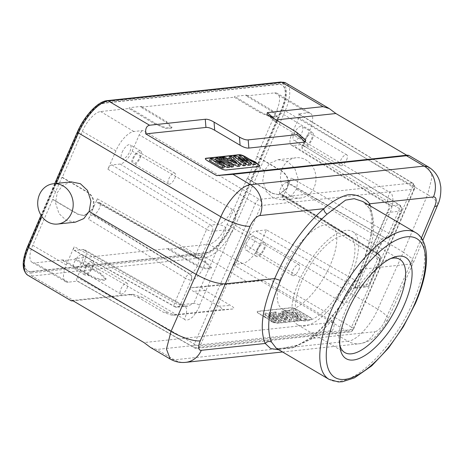 <?xml version="1.0" encoding="UTF-8"?>
<svg xmlns="http://www.w3.org/2000/svg" width="464" height="464" viewBox="0 0 464 464"><rect width="100%" height="100%" fill="white"/><g stroke="black" fill="none" stroke-linecap="round" stroke-linejoin="round"><path stroke-width="0.35" stroke-dasharray="2.32 1.74" d="M264.863 315.021L265.71 312.945L263.691 313.159L262.897 315.23L273.279 322.857L275.106 322.666L267.641 317.283L278.243 322.329L280.407 322.097L273.018 316.599L283.498 321.767L285.296 321.569L270.512 314.412L268.592 314.621L276.358 320.491L264.863 315.021L262.897 315.23M271.956 321.105A4.605 1.212 23.5 0 0 277.803 323.002L311.06 319.435A4.605 1.212 23.5 0 0 311.657 319.139A4.605 1.212 23.5 0 0 309.65 317.063L296.96 309.592A4.605 1.212 23.5 0 0 291.119 307.696L257.856 311.263A4.605 1.212 23.5 0 0 257.265 311.559A4.605 1.212 23.5 0 0 259.266 313.635L271.869 321.308A4.605 1.212 -156.5 0 0 277.716 323.205L310.973 319.638A4.605 1.212 -156.5 0 0 311.57 319.342A4.605 1.212 -156.5 0 0 309.563 317.266L296.873 309.795A4.605 1.212 -156.5 0 0 291.032 307.899L257.769 311.466A4.605 1.212 -156.5 0 0 257.172 311.762A4.605 1.212 -156.5 0 0 259.179 313.838L271.869 321.308M265.71 312.945L277.031 318.333L269.387 312.55L271.365 312.336L286.294 319.568L284.42 319.766L274.137 314.702L281.381 320.096L279.166 320.334L268.76 315.381L276.086 320.659L274.178 320.868L263.691 313.159M282.883 311.1L291.879 318.971L289.907 319.18L273.615 312.098L275.599 311.883L279.241 313.496L282.93 313.101L280.853 311.321L282.883 311.1L282.002 313.183L280.059 313.391L280.853 311.321M285.679 310.805L283.817 311.002L296.508 318.472L298.375 318.275L285.679 310.805L284.821 312.881L283.034 313.072L283.817 311.002M289.211 310.422L287.477 310.607L300.167 318.084L301.983 317.886L297.285 312.492L305.764 317.48L307.493 317.295L294.802 309.824L292.935 310.027L297.488 315.294L289.211 310.422L288.347 312.504L286.694 312.678L287.477 310.607M134.015 294.402L129.804 294.367L137.889 297.244L142.1 297.279L133.336 294.431L73.167 300.881C70.395 300.875 70.476 300.707 73.411 300.365L32.074 276.034A2.303 2.013 83.9 0 1 31.146 272.931A32.231 13.091 120.5 0 1 27.915 246.332A2.303 0.626 23.3 0 0 27.608 246.488M142.1 297.279L167.481 312.22L175.566 315.097L232.708 309.012C234.888 308.763 234.181 307.574 230.596 305.457L205.216 290.516C201.666 288.405 200.964 287.222 203.099 286.955L263.274 280.505L334.109 322.207L144.002 342.577M129.804 294.367L73.411 300.365M150.568 347.495L156.809 349.462L330.322 330.867C333.036 331.012 334.3 328.123 334.109 322.207M185.722 362.349A23.02 20.143 83.9 0 1 174.418 359.826L170.184 359.043M137.889 297.244L163.27 312.185L171.355 315.062L175.566 315.097M263.274 280.505L246.923 281.77L191.209 287.744C189.068 288.005 189.776 289.194 193.32 291.299L218.706 306.24C222.291 308.369 222.998 309.552 220.818 309.801L171.355 315.062M370.51 206.062L372.76 217.976L371.89 233.09L361.143 269.306L410.478 264.022L384.847 321.076A23.02 5.98 24.2 0 0 387.8 319.655A23.02 5.98 24.2 0 0 377.806 309.215C370.864 325.397 356.572 340.704 347.93 341.231A23.02 20.143 -96.1 0 0 359.24 343.754L359.24 343.754A23.02 20.143 -96.1 0 0 374.837 331.714L310.938 338.563L293.979 346.881L278.823 349.781M31.146 272.931L204.659 254.336A32.231 13.091 120.5 0 0 232.47 224.414L257.642 167.11L260.565 168.061L264.555 170.41L269.897 163.218L278.278 159.668L287.518 161.501L294.698 168.235L298.166 178.901L296.461 189.19L291.038 196.394L282.593 199.949L273.325 198.116L266.168 191.383L262.763 180.705L264.555 170.41M296.461 189.19L403.431 252.161L427.622 194.642A23.02 6.171 -157.2 0 1 437.685 204.931M282.292 168.507A20.259 17.725 -96.1 0 0 283.788 189.167A20.259 17.725 -96.1 0 0 300.405 198.041A20.259 17.725 -96.1 0 0 314.198 187.294A20.259 17.725 83.9 0 0 312.707 166.628A20.259 17.725 83.9 0 0 296.084 157.754A20.259 17.725 83.9 0 0 282.292 168.507M421.393 238.061L410.478 264.022L413.453 262.543L411.429 258.071L403.431 252.161L377.806 309.215L235.381 225.376A2.303 0.592 23.7 0 0 232.47 224.414M362.552 271.678L360.54 269.613L361.143 269.306C347.872 298.12 331.139 321.204 310.938 338.563L311.628 337.189L314.882 337.403L291.322 348.383L276.324 348.307L278.934 349.009L298.184 344.961L311.617 337.183C331.203 320.357 347.513 297.836 360.54 269.607C371.873 241.164 374.709 220.603 369.042 207.93L366.2 204.119L362.755 201.498L370.498 209.484C376.443 223.439 373.793 244.168 362.552 271.678C349.943 299.025 334.051 320.931 314.882 337.403M75.417 222.152L66.178 220.319L58.998 213.585L55.529 202.913L57.234 192.624L62.663 185.426L71.102 181.871M77.418 131.933A2.303 0.592 -156.3 0 1 77.714 131.793L52.542 189.092L53.244 190.275L57.234 192.624M27.915 246.332L52.542 189.092L41.041 215.273M28.582 246.251L78.375 131.73A30.85 12.528 -59.5 0 1 104.992 103.089L278.51 84.494A30.85 12.528 -59.5 0 1 282.292 85.196A30.85 12.528 -59.5 0 1 281.602 109.951L231.809 224.472A30.85 12.528 -59.5 0 1 205.192 253.112L31.674 271.707A30.85 12.528 -59.5 0 1 27.892 271.005A30.85 12.528 -59.5 0 1 28.582 246.251L28.217 246.036A30.85 12.528 120.5 0 0 27.527 270.79A30.85 12.528 120.5 0 0 31.314 271.492L204.827 252.903A30.85 12.528 120.5 0 0 231.443 224.257L281.242 109.742A30.85 12.528 120.5 0 0 281.932 84.982A30.85 12.528 120.5 0 0 278.145 84.28L104.632 102.875A30.85 12.528 120.5 0 0 78.016 131.521L28.217 246.036M428.324 166.883L432.106 176.917L427.622 194.642L285.203 110.803A34.533 14.024 120.5 0 0 285.975 83.091M390.856 258.5A54.102 21.97 120.5 0 0 388.467 259.237A54.102 21.97 120.5 0 0 346.243 308.751A54.102 21.97 120.5 0 0 339.294 342.774A54.102 21.97 120.5 0 0 339.81 345.222M299.1 280.998A54.102 21.97 -59.5 0 1 352.599 231.582A54.102 21.97 -59.5 0 1 351.207 275.419A54.102 21.97 -59.5 0 1 297.708 324.835A54.102 21.97 -59.5 0 1 299.1 280.998M301.873 280.703A48.349 19.633 120.5 0 0 300.631 319.876A48.349 19.633 120.5 0 0 348.435 275.715A48.349 19.633 120.5 0 0 349.682 236.547A48.349 19.633 120.5 0 0 301.873 280.703M330.304 265.043A48.349 19.633 -59.5 0 1 282.501 309.204A48.349 19.633 -59.5 0 1 283.742 270.031A48.349 19.633 -59.5 0 1 331.551 225.875A48.349 19.633 -59.5 0 1 330.304 265.043M298.456 113.86L299.042 113.953L298.903 117.694L412.554 186.87A4.605 1.931 121.3 0 0 412.67 183.141A4.605 1.931 121.3 0 0 412.078 183.019L298.456 113.86L307.881 112.851A20.718 8.416 120.5 0 1 310.451 113.338L277.281 93.386A21.089 8.567 -59.5 0 1 276.706 110.455L256.696 156.478L281.944 171.431C287.703 175.543 289.35 181.134 286.897 188.198L282.472 198.383L378.34 257.566A4.605 1.885 121.7 0 0 378.508 253.866A4.605 1.885 121.7 0 0 377.922 253.75L281.103 194.642L282.617 194.636L282.472 198.383M88.479 219.17C89.68 216.63 91.008 215.197 92.464 214.861L189.399 273.951A4.605 1.815 121.4 0 0 185.38 278.243L88.479 219.17L92.904 208.986C95.352 201.921 93.664 196.336 87.847 192.235L62.327 177.306L82.337 131.283A21.089 8.567 -59.5 0 1 100.607 111.54L128.986 108.495L154.263 123.685L165.428 128.377L171.61 128.087L166.234 122.403L140.957 107.213L234.308 97.208L259.585 112.398L270.75 117.09L276.933 116.8L271.556 111.116L246.28 95.926L274.665 92.887A21.089 8.567 -59.5 0 1 277.281 93.386M83.021 249.557L182.92 305.927A16.008 6.502 -59.5 0 1 184.84 306.263A16.008 6.502 -59.5 0 1 184.469 319.261C185.89 321.001 188.738 320.154 193.012 316.721C197.536 310.445 199.735 306.611 199.601 305.213A4.605 1.212 23.5 0 0 193.819 303.352L187.891 306.095L182.92 305.927L175.131 306.762L74.704 250.45C73.411 250.409 73.266 249.127 74.257 246.616L174.655 302.905A4.605 1.856 119.3 0 0 174.586 306.663A4.605 1.856 119.3 0 0 175.131 306.762A4.605 4.031 -96.1 0 0 177.329 307.226A4.605 4.031 -96.1 0 0 180.467 304.784L191.191 280.123L191.591 280.076A13.665 5.551 -59.5 0 0 203.081 268.059A13.665 5.551 -59.5 0 0 202.901 255.913A13.665 5.551 -59.5 0 0 202.107 255.902L201.701 255.942L212.425 231.281A4.605 4.031 -96.1 0 0 210.633 225.11A4.605 1.815 121.4 0 0 206.613 229.402L107.909 169.227L115.878 150.899A20.718 8.416 120.5 0 1 133.823 131.503L143.248 130.494L259.33 199.387A4.605 1.786 120.7 0 0 255.368 203.713L194.37 344.01A4.605 1.81 119.6 0 0 194.242 347.733A4.605 1.81 119.6 0 0 194.787 347.826A4.605 4.031 -96.1 0 0 197.014 348.313A4.605 4.031 -96.1 0 0 200.152 345.866L261.151 205.575L413.9 189.208L352.901 329.498L200.152 345.866A4.605 1.212 -156.5 0 1 194.37 344.01L77.273 277.356L84.361 261.064A13.816 5.609 120.5 0 0 84.674 249.852A13.816 5.609 120.5 0 0 83.021 249.557L74.141 250.374M107.909 169.227C109.11 166.692 110.438 165.254 111.894 164.917L120.211 164.03A13.816 5.609 120.5 0 0 132.176 151.096L139.258 134.804C140.459 132.269 141.787 130.831 143.248 130.494M120.211 164.03L218.422 224.28A16.008 6.502 -59.5 0 0 232.29 209.293C234.343 209.571 235.451 212.715 235.619 218.73C233.966 226.676 232.609 231.002 231.559 231.71A4.605 1.212 -156.5 0 0 225.782 229.848L193.819 303.352L180.467 304.784A4.605 1.212 -156.5 0 1 174.655 302.905L185.38 278.243A4.605 1.212 23.5 0 0 191.191 280.123A4.605 4.031 -96.1 0 0 189.399 273.951L189.799 273.911A4.605 4.031 83.9 0 1 191.591 280.076M84.674 249.852L184.626 306.182L187.879 306.095L177.329 307.226A4.605 4.605 0 0 1 174.574 306.658M92.464 214.861L93.386 214.762A6.908 2.807 120.5 0 0 98.96 209.165A6.908 2.807 120.5 0 0 99.528 202.687A6.908 2.807 120.5 0 0 98.699 202.542L97.776 202.64C96.489 202.6 96.338 201.318 97.33 198.807L92.904 208.986L84.413 215.586L78.283 214.229L52.763 199.3L32.753 245.323A21.089 8.567 -59.5 0 0 32.236 262.427A21.089 8.567 -59.5 0 0 34.794 262.891L68.295 282.199L77.152 281.114M68.295 282.199A20.718 8.416 120.5 0 1 65.784 281.747A20.718 8.416 120.5 0 1 66.288 264.944L74.257 246.616M97.33 198.807L195.889 254.069A4.605 1.856 119.3 0 0 195.82 257.827M97.225 202.542L195.825 257.827A4.605 1.856 119.3 0 0 196.371 257.92L98.699 202.542M202.107 255.902A4.605 4.031 83.9 0 1 198.969 258.344L198.569 258.39A4.605 4.031 -96.1 0 1 196.371 257.92L97.214 202.565M111.894 164.917L210.633 225.11L218.422 224.28L221.119 225.179C222.21 225.579 226.31 226.362 225.782 229.848L212.425 231.281A4.605 1.212 23.5 0 1 206.613 229.402L195.889 254.069A4.605 1.212 -156.5 0 0 201.701 255.942A4.605 4.031 -96.1 0 1 198.569 258.39A4.605 4.605 0 0 1 195.808 257.816M122.194 152.163A8.056 3.271 -59.5 0 1 130.164 144.803A8.056 3.271 -59.5 0 1 129.955 151.334A8.056 3.271 -59.5 0 1 121.991 158.694A8.056 3.271 -59.5 0 1 122.194 152.163M278.91 194.747L272.38 193.424L247.132 178.472L247.579 178.425L257.137 156.432L256.696 156.478M247.132 178.472L227.122 224.495A21.089 8.567 -59.5 0 1 208.852 244.238L180.473 247.277L205.964 261.974L211.416 267.484L209.809 268.279C205.587 268.337 200.315 266.661 193.987 263.256L168.502 248.565L168.142 249.377L180.119 248.095L180.473 247.277M168.502 248.565L75.151 258.564L100.642 273.261L106.094 278.771L104.487 279.566C100.27 279.624 94.992 277.948 88.67 274.543L63.179 259.852L62.826 260.664L74.797 259.382L75.151 258.564M63.179 259.852L34.794 262.891M62.327 177.306L61.88 177.352L52.322 199.346L52.763 199.3M140.957 107.213L141.317 106.401L129.34 107.683L128.986 108.495M246.28 95.926L246.633 95.114L234.662 96.396L234.308 97.208M53.209 189.022L52.844 188.807M256.975 167.185L256.615 166.97M247.579 178.425L272.82 193.378L278.905 194.747L287.344 188.152C289.669 181.128 288.016 175.543 282.385 171.384L257.137 156.432M278.458 194.793L286.897 188.198L291.328 178.014C290.128 180.554 288.794 181.992 287.338 182.329L286.416 182.427A6.908 2.807 120.5 0 0 280.871 187.972A6.908 2.807 120.5 0 0 280.239 194.474A6.908 2.807 120.5 0 0 281.103 194.642M310.451 113.338A20.718 8.416 120.5 0 1 309.888 130.111L301.919 148.439L399.574 208.725A4.605 1.885 121.7 0 0 399.742 205.024A4.605 1.885 121.7 0 0 399.156 204.908L302.064 144.693L301.919 148.439M298.903 117.694L291.821 133.986A13.816 5.609 120.5 0 0 291.427 145.157A13.816 5.609 120.5 0 0 293.161 145.493L301.472 144.6M294.037 133.748A8.056 3.271 -59.5 0 1 302.006 126.388A8.056 3.271 -59.5 0 1 301.797 132.919A8.056 3.271 -59.5 0 1 293.828 140.279A8.056 3.271 -59.5 0 1 294.037 133.748M266.498 229.895L255.971 231.026A13.816 5.609 120.5 0 0 244.006 243.954L236.918 260.246C235.718 262.786 234.39 264.219 232.934 264.555L242.353 263.546A20.718 8.416 120.5 0 0 260.304 244.151L266.498 229.895L365.858 286.311L367.714 286.827L355.296 288.156L353.684 289.298L386.999 212.808A4.605 1.212 -156.5 0 0 388.942 214.844C389.98 214.136 391.338 209.809 393.025 201.863C392.904 195.843 391.836 192.693 389.818 192.409A16.008 6.502 -59.5 0 0 389.366 205.355L389.366 205.355A16.008 6.502 -59.5 0 0 391.372 205.743C392.26 206.95 390.665 205.587 387.597 212.512L400.948 211.079L390.224 235.741L389.824 235.787A13.665 5.551 -59.5 0 0 378.305 247.869A13.665 5.551 -59.5 0 0 378.572 259.962A13.665 5.551 -59.5 0 0 379.308 259.962L379.714 259.915L368.99 284.583L355.633 286.01A4.605 1.212 23.5 0 0 355.035 286.311L355.035 286.311A4.605 1.212 23.5 0 0 356.978 288.347C357.1 289.745 354.914 293.584 350.413 299.854C346.19 303.282 343.383 304.123 342.003 302.377A16.008 6.502 -59.5 0 1 355.871 287.39L355.296 288.156L355.633 286.01L387.597 212.512A4.605 1.212 -156.5 0 0 386.999 212.808L388.855 208.278L389.221 205.21L291.427 145.157M246.222 243.716A8.056 3.271 -59.5 0 1 254.191 236.356A8.056 3.271 -59.5 0 1 253.982 242.887A8.056 3.271 -59.5 0 1 246.013 250.247A8.056 3.271 -59.5 0 1 246.222 243.716M232.934 264.555L347.536 331.453A4.605 1.949 120.3 0 0 351.555 327.161A4.605 1.212 -156.5 0 1 353.498 329.196A4.605 1.212 -156.5 0 1 352.901 329.498A4.605 4.031 83.9 0 1 349.763 331.94A4.605 4.031 83.9 0 1 347.536 331.453L194.787 347.826L77.72 281.19C76.427 281.149 76.282 279.873 77.273 277.356M74.379 262.131A8.056 3.271 -59.5 0 1 82.348 254.771A8.056 3.271 -59.5 0 1 82.14 261.302A8.056 3.271 -59.5 0 1 74.176 268.662A8.056 3.271 -59.5 0 1 74.379 262.131M92.655 267.49A8.056 3.271 120.5 0 0 92.864 260.965A8.056 3.271 120.5 0 0 84.895 268.325A8.056 3.271 120.5 0 0 84.692 274.85A8.056 3.271 120.5 0 0 92.655 267.49M85.759 268.233A6.264 2.54 -59.5 0 1 91.953 262.514A6.264 2.54 -59.5 0 1 91.791 267.583A6.264 2.54 -59.5 0 1 85.602 273.302A6.264 2.54 -59.5 0 1 85.759 268.233M126.968 288.289A6.264 2.54 120.5 0 0 127.124 283.214A6.264 2.54 120.5 0 0 120.936 288.933A6.264 2.54 120.5 0 0 120.773 294.008A6.264 2.54 120.5 0 0 126.968 288.289M62.826 260.664L88.311 275.355C94.639 278.76 99.917 280.436 104.133 280.384L105.74 279.583L100.288 274.073L74.797 259.382M168.142 249.377L193.633 264.068C199.961 267.473 205.233 269.149 209.455 269.097L211.062 268.296L205.61 262.786L180.119 248.095M367.714 286.827L368.839 285.998L368.99 284.583M264.497 249.075A8.056 3.271 120.5 0 0 264.706 242.55A8.056 3.271 120.5 0 0 256.737 249.91A8.056 3.271 120.5 0 0 256.528 256.435A8.056 3.271 120.5 0 0 264.497 249.075M257.601 249.818A6.264 2.54 -59.5 0 1 263.796 244.093A6.264 2.54 -59.5 0 1 263.633 249.168A6.264 2.54 -59.5 0 1 257.439 254.887A6.264 2.54 -59.5 0 1 257.601 249.818M298.804 269.874A6.264 2.54 120.5 0 0 298.967 264.799A6.264 2.54 120.5 0 0 292.772 270.518A6.264 2.54 120.5 0 0 292.616 275.593A6.264 2.54 120.5 0 0 298.804 269.874M312.313 139.107A8.056 3.271 120.5 0 0 312.521 132.582A8.056 3.271 120.5 0 0 304.552 139.937A8.056 3.271 120.5 0 0 304.343 146.467A8.056 3.271 120.5 0 0 312.313 139.107M305.416 139.844A6.264 2.54 -59.5 0 1 311.611 134.125A6.264 2.54 -59.5 0 1 311.448 139.2A6.264 2.54 -59.5 0 1 305.254 144.919A6.264 2.54 -59.5 0 1 305.416 139.844M346.62 159.906A6.264 2.54 120.5 0 0 346.782 154.831A6.264 2.54 120.5 0 0 340.593 160.55A6.264 2.54 120.5 0 0 340.431 165.625A6.264 2.54 120.5 0 0 346.62 159.906M61.88 177.352L87.4 192.282C93.096 196.429 94.784 202.014 92.464 209.038L83.972 215.638L77.836 214.275L52.322 199.346M141.317 106.401L166.588 121.591L171.964 127.275L170.352 128.093C166.135 128.134 160.892 126.394 154.616 122.873L129.34 107.683M246.633 95.114L271.91 110.304L277.286 115.988L275.674 116.806C271.457 116.847 266.214 115.107 259.939 111.586L234.662 96.396M140.47 157.522A8.056 3.271 120.5 0 0 140.679 150.997A8.056 3.271 120.5 0 0 132.71 158.357A8.056 3.271 120.5 0 0 132.507 164.882A8.056 3.271 120.5 0 0 140.47 157.522M133.58 158.265A6.264 2.54 -59.5 0 1 139.768 152.54A6.264 2.54 -59.5 0 1 139.606 157.615A6.264 2.54 -59.5 0 1 133.417 163.334A6.264 2.54 -59.5 0 1 133.58 158.265M174.783 178.321A6.264 2.54 120.5 0 0 174.94 173.246A6.264 2.54 120.5 0 0 168.751 178.965A6.264 2.54 120.5 0 0 168.589 184.04A6.264 2.54 120.5 0 0 174.783 178.321M305.712 140.186L277.826 123.523L275.314 121.8L275.894 119.944M249.191 159.03L255.995 163.032M259.695 166.234A4.605 1.212 -156.5 0 1 259.666 166.344A4.605 1.212 -156.5 0 1 259.069 166.64L225.811 170.207A4.605 1.212 -156.5 0 1 219.965 168.31L207.275 160.84A4.605 1.212 -156.5 0 1 205.268 158.763A4.605 1.212 -156.5 0 1 205.332 158.671M246.709 157.824L255.913 163.241M238.641 157.25L240.549 157.273L255.444 164.505M238.525 157.487L246.181 163.27L234.854 157.882L232.876 158.096L237.406 161.437M245.201 165.607L237.754 160.237L245.775 164.099M250.456 165.045L243.426 159.732L251.053 163.49M222.082 157.876L221.351 159.332L233.34 164.505M239.714 166.193L230.62 158.34L228.642 158.549M228.758 158.647L230.765 160.329L227.07 160.724L223.381 159.111L221.351 159.332M229.837 166.269L218.556 159.628L220.423 159.43L233.114 166.901M224.419 162.951L223.306 164.882L215.029 160.01L216.763 159.825L229.454 167.295M223.306 164.882L211.306 160.405L209.432 160.608M216.033 160.759L215.383 162.905L223.857 167.893M215.383 162.905L224.46 166.298M241.466 155.278L240.549 157.273M244.087 157.557L243.426 159.732M238.403 158.062L237.754 160.237M233.073 157.696L232.876 158.096M235.776 155.887L234.854 157.882M247.277 161.356L246.181 163.27M224.303 157.116L223.381 159.111M227.992 158.729L227.07 160.724M231.739 158.328L230.765 160.329M231.507 156.345L230.62 158.34M232.69 160.788L232.325 161.646L229.808 161.919L230.567 159.848M232.325 161.646L235.787 164.552L229.808 161.919M236.831 162.609L235.787 164.552M221.328 157.435L220.423 159.43M219.043 158.636L218.556 159.628M217.668 157.83L216.763 159.825M215.261 159.535L215.029 160.01M212.234 158.41L211.306 160.405M276.358 320.491L277.031 318.333M273.279 322.857L274.178 320.868M275.106 322.666L276.086 320.659M267.641 317.283L268.76 315.381M278.243 322.329L279.166 320.334M280.407 322.097L281.381 320.096M273.018 316.599L274.137 314.702M283.498 321.767L284.42 319.766M285.296 321.569L286.294 319.568M270.512 314.412L271.365 312.336M268.592 314.621L269.387 312.55M280.059 313.391L282.135 315.172L278.394 315.572L274.746 313.96L272.855 314.163L288.979 321.175L290.905 320.972L282.002 313.183M290.905 320.972L291.879 318.971M282.135 315.172L282.93 313.101M278.394 315.572L279.241 313.496M274.746 313.96L275.599 311.883M272.855 314.163L273.615 312.098M288.979 321.175L289.907 319.18M280.946 316.703L283.585 316.419L287.181 319.464L280.946 316.703L281.95 314.696L284.473 314.424L283.585 316.419M281.95 314.696L287.906 317.335L284.473 314.424M287.181 319.464L287.906 317.335M283.034 313.072L295.597 320.467L296.508 318.472M295.597 320.467L297.383 320.276L298.375 318.275M297.383 320.276L284.821 312.881M286.694 312.678L299.257 320.073L300.167 318.084M299.257 320.073L301.014 319.887L301.983 317.886M301.014 319.887L296.247 314.412L297.285 312.492M296.247 314.412L304.854 319.476L305.764 317.48M304.854 319.476L306.507 319.302L307.493 317.295M306.507 319.302L293.944 311.901L294.802 309.824M293.944 311.901L292.129 312.098L292.935 310.027M292.129 312.098L296.751 317.451L297.488 315.294M296.751 317.451L288.347 312.504M133.336 294.431L129.125 294.396M330.322 330.867L347.93 341.231L174.418 359.826L156.809 349.462M27.834 275.245A34.533 14.024 120.5 0 0 32.074 276.034L205.587 257.439L246.923 281.77M204.659 254.336A2.303 2.013 -96.1 0 0 205.587 257.439A34.533 14.024 120.5 0 0 235.381 225.376L285.203 110.803A2.303 0.626 -156.7 0 0 282.274 109.869A32.231 13.091 120.5 0 0 279.038 83.271L105.525 101.865A32.231 13.091 120.5 0 0 77.714 131.793M167.481 312.22L163.27 312.185M172.04 315.027L176.25 315.062M232.708 309.012L220.818 309.801M218.706 306.24L230.596 305.457M205.216 290.516L193.32 291.299M191.209 287.744L203.099 286.955M370.498 209.484L369.048 207.913L368.88 205.105M384.847 321.076A11.513 4.646 -59 0 1 374.837 331.714M56.243 183.46L41.928 216.584M257.642 167.11L282.274 109.869M280.61 82.053A2.303 2.013 -96.1 0 0 279.038 83.271M415.506 232.551A85.185 34.591 -59.5 0 1 413.314 301.559A85.185 34.591 -59.5 0 1 412.937 302.429A85.185 34.591 -59.5 0 1 329.08 379.366M236.918 260.246L351.555 327.161L412.554 186.87A4.605 1.212 23.5 0 1 414.497 188.906A4.605 1.212 23.5 0 1 413.9 189.208A4.605 4.031 83.9 0 0 412.078 183.019L259.33 199.387A4.605 4.031 -96.1 0 1 261.151 205.575A4.605 1.212 23.5 0 1 255.368 203.713L139.258 134.804M274.665 92.887L307.881 112.851M133.823 131.503L100.607 111.54M84.361 261.064L184.469 319.261M232.284 209.293L132.176 151.096M199.601 305.213L231.559 231.71M66.288 264.944L32.753 245.323M99.528 202.687L197.855 258.071L198.969 258.344A4.605 4.031 83.9 0 1 196.771 257.88A9.06 3.683 -59.5 0 1 197.855 258.071A9.06 3.683 -59.5 0 1 197.107 266.568A9.06 3.683 -59.5 0 1 189.799 273.911L93.386 214.762M82.337 131.283L115.878 150.899M78.375 131.73L78.016 131.521M104.632 102.875L104.992 103.089M278.51 84.494L278.145 84.28M281.242 109.742L281.602 109.951M231.809 224.472L231.443 224.257M204.827 252.903L205.192 253.112M31.674 271.707L31.314 271.492M282.385 171.384L281.944 171.431M272.38 193.424L272.82 193.378M387.075 238.189A4.605 4.605 0 0 0 390.821 235.445A4.605 1.212 -156.5 0 0 388.849 233.386L399.574 208.725A4.605 1.212 23.5 0 1 401.546 210.778L390.821 235.445A4.605 1.212 -156.5 0 1 390.224 235.741A4.605 4.031 83.9 0 1 387.092 238.183A4.605 4.031 83.9 0 1 387.08 238.189A4.605 4.031 83.9 0 1 384.894 237.719A4.605 1.926 119.6 0 0 388.849 233.386L291.328 178.014M309.888 130.111L276.706 110.455M302.052 144.716L399.742 205.024A4.605 4.605 0 0 1 401.546 210.778A4.605 1.212 23.5 0 1 400.948 211.079A4.605 4.031 83.9 0 0 399.156 204.908L391.372 205.743L293.161 145.493M291.821 133.986L389.818 192.409M342.003 302.377L244.006 243.954M388.942 214.844L356.978 288.347M255.971 231.026L355.865 287.39L365.858 286.311L378.34 257.566A4.605 1.212 23.5 0 1 380.312 259.62L368.839 285.998M242.353 263.546L208.852 244.238M88.67 274.543L88.311 275.355M100.288 274.073L100.642 273.261M193.987 263.256L193.633 264.068M205.61 262.786L205.964 261.974M227.122 224.495L260.304 244.151M282.025 194.544L377.922 253.75A4.605 4.031 83.9 0 1 379.714 259.915A4.605 1.212 23.5 0 0 380.312 259.62A4.605 4.605 0 0 0 378.491 253.854M379.308 259.962A4.605 4.031 -96.1 0 0 377.516 253.791A9.06 3.683 -59.5 0 1 377.029 253.791A9.06 3.683 -59.5 0 1 376.379 253.57A9.06 3.683 -59.5 0 1 377.209 245.038A9.06 3.683 -59.5 0 1 384.488 237.759A4.605 4.031 -96.1 0 0 386.686 238.229A4.605 4.031 -96.1 0 0 389.824 235.787M287.338 182.329L384.894 237.719L286.416 182.427M77.836 214.275L78.283 214.229M87.847 192.235L87.4 192.282M154.616 122.873L154.263 123.685M166.234 122.403L166.588 121.591M259.939 111.586L259.585 112.398M271.556 111.116L271.91 110.304M105.525 101.865A2.303 2.013 83.9 0 1 107.091 100.647M275.709 119.967L275.268 119.579M303.207 138.463L294.855 131.109M269.474 116.168L277.826 123.523M282.593 199.949L300.405 198.041M278.278 159.662L296.084 157.754M413.465 262.508L422.791 240.335M282.553 351.973L359.24 343.754C365.997 342.71 371.519 340.17 375.805 336.139L384.975 325.038L387.8 319.655L413.453 262.543M54.711 183.622L52.246 189.237M339.294 342.774L340.112 348.041M388.467 259.237L393.466 257.392M352.599 231.582L399.742 259.335M297.708 324.835L344.851 352.582M282.501 309.204L300.631 319.876M331.551 225.875L349.682 236.547M412.67 183.141L299.031 113.97M353.498 329.196L414.497 188.906A4.605 4.605 0 0 0 412.653 183.129M77.163 281.091L194.248 347.733A4.605 4.605 0 0 0 197.014 348.313L349.763 331.94A4.605 4.605 0 0 0 353.498 329.191M74.153 250.351L174.586 306.663M282.292 85.196L281.932 84.982M27.892 271.005L27.527 270.79M65.784 281.747L32.236 262.427M92.864 260.965L82.348 254.771M84.692 274.85L74.176 268.662M127.124 283.214L91.953 262.514M120.773 294.008L85.602 273.302M105.734 279.601L106.088 278.789M211.05 268.314L211.41 267.502M282.605 194.66L378.508 253.866M387.092 238.183L386.727 238.223C385.654 235.352 374.141 254.951 377.18 254.446L376.379 253.57L280.239 194.474M264.706 242.55L254.191 236.356M256.528 256.435L246.013 250.247M298.967 264.799L263.796 244.093M292.616 275.593L257.439 254.887M312.521 132.582L302.006 126.388M304.343 146.467L293.828 140.279M346.782 154.831L311.611 134.125M340.431 165.625L305.254 144.919M83.961 215.638L84.413 215.586M171.61 128.093L171.97 127.258M276.933 116.806L277.292 115.971M140.679 150.997L130.164 144.803M132.507 164.882L121.991 158.694M174.94 173.246L139.768 152.54M168.589 184.04L133.417 163.334M275.314 121.8L267.09 114.556"/><path stroke-width="0.7" d="M170.195 359.049L150.568 347.495L144.002 342.577L73.167 300.881C70.395 300.875 70.476 300.707 73.411 300.365M278.823 349.781L270.616 348.534L265.222 343.464L201.324 350.308A23.02 20.143 83.9 0 1 185.728 362.349C180.206 362.923 175.027 361.816 170.184 359.043L166.46 349.044L171.03 331.371A23.02 6.334 23.8 0 0 200.251 340.854L225.33 283.864L274.665 278.574C287.483 249.499 303.868 226.206 323.82 208.701C331.638 201.823 339.294 197.287 346.776 195.089C354.728 192.949 366.131 198.221 369.535 203.8L370.51 206.062M280.511 280.471C292.668 252.863 308.206 230.747 327.132 214.13L345.564 200.129L354.2 198.679L362.744 201.492L415.506 232.551A85.185 34.591 -59.5 0 0 331.656 309.482A85.185 34.591 -59.5 0 0 331.273 310.352A85.185 34.591 -59.5 0 0 329.08 379.366L276.324 348.307L271.51 342.049C265.814 328.245 268.818 307.719 280.511 280.471L274.665 278.574C262.357 307.284 259.208 328.912 265.222 343.464C267.073 341.463 269.172 340.994 271.51 342.049M250.067 226.281A23.02 5.817 -156.8 0 1 220.852 216.798C227.714 200.564 241.924 185.217 250.566 184.689A23.02 20.143 83.9 0 1 259.921 215.551A11.513 4.704 -60 0 0 250.067 226.281L225.33 283.864C217.523 283.951 207.785 280.79 196.115 274.375L171.03 331.371L28.611 247.538A34.533 14.024 120.5 0 0 27.834 275.245L71.183 300.765M89.146 211.41L83.798 218.602L75.417 222.152L57.611 224.06A20.259 17.725 -96.1 0 0 71.404 213.312A20.259 17.725 83.9 0 0 69.913 192.647A20.259 17.725 83.9 0 0 53.29 183.773L71.102 181.865L80.371 183.698L87.534 190.437L90.938 201.109L89.146 211.41L196.115 274.375L220.852 216.798L78.428 132.959L56.243 183.46M53.29 183.773A20.259 17.725 83.9 0 0 39.498 194.526A20.259 17.725 -96.1 0 0 40.994 215.186A20.259 17.725 -96.1 0 0 57.611 224.06M216.613 175.589L145.771 133.893C145.186 128.864 146.45 125.982 149.559 125.234L205.274 119.26C207.507 119.039 210.43 119.99 214.043 122.107L239.424 137.048C243.043 139.165 245.966 140.116 248.188 139.89L296.972 134.664L297.36 132.826L294.855 131.109L266.962 114.446L267.363 112.607L323.077 106.639L329.318 108.605L335.884 113.518L406.719 155.22C409.457 155.272 409.376 155.446 406.476 155.73L232.963 174.325L216.613 175.589L406.719 155.22C409.457 155.272 409.376 155.446 406.476 155.73L424.084 166.095L428.324 166.883L408.703 155.336M347.652 311.124A58.708 23.844 120.5 0 0 340.112 348.041A58.708 23.844 120.5 0 0 353.342 360.023A58.708 23.844 120.5 0 0 404.19 305.063A58.708 23.844 120.5 0 0 398.501 256.163A58.708 23.844 120.5 0 0 393.466 257.392A58.708 23.844 120.5 0 0 347.652 311.124M339.81 345.222A54.102 21.97 120.5 0 0 344.851 352.582A54.102 21.97 120.5 0 0 351.486 353.812A54.102 21.97 120.5 0 0 398.35 303.166A54.102 21.97 120.5 0 0 399.742 259.335A54.102 21.97 120.5 0 0 393.101 258.1A54.102 21.97 120.5 0 0 390.856 258.5M275.894 119.944L335.884 113.518M145.771 133.893L205.946 127.443C208.168 127.217 211.085 128.168 214.71 130.285L240.091 145.232C243.704 147.343 246.628 148.294 248.855 148.074L305.318 142.025L305.712 140.186L297.36 132.826M249.191 159.03L245.056 156.594A4.605 1.212 23.5 0 0 239.215 154.698L205.958 158.265A4.605 1.212 23.5 0 0 205.361 158.56A4.605 1.212 23.5 0 0 207.362 160.637L220.058 168.107A4.605 1.212 23.5 0 0 225.898 170.004L259.156 166.437A4.605 1.212 23.5 0 0 259.753 166.141A4.605 1.212 23.5 0 0 257.752 164.065L255.995 163.032M255.913 163.241L257.659 164.268A4.605 1.212 -156.5 0 1 259.695 166.234M205.332 158.671A4.605 1.212 -156.5 0 1 205.865 158.468L239.128 154.901A4.605 1.212 -156.5 0 1 244.969 156.797L246.709 157.824M237.406 161.437L243.322 165.805L245.201 165.607L245.995 163.537L244.197 163.728L243.322 165.805M245.775 164.099L248.234 165.283L250.456 165.045L251.25 162.974L249.087 163.2L248.234 165.283M251.053 163.49L253.535 164.714L255.444 164.505L256.215 162.441L254.388 162.638L253.535 164.714M233.34 164.505L237.742 166.402L239.714 166.193L240.509 164.123L238.589 164.326L222.36 157.325L222.082 157.876M222.36 157.325L224.303 157.116L227.992 158.729L231.739 158.328L229.616 156.548L228.758 158.647M233.897 164.83L232.11 165.022L219.542 157.627L221.328 157.435L233.897 164.83L233.114 166.901L231.246 167.098L229.837 166.269M230.237 165.225L228.479 165.41L216.033 160.759L224.64 165.822L223.857 167.893L222.128 168.078L209.432 160.608L210.424 158.607L212.234 158.41L224.419 162.951L216.015 158.004L217.668 157.83L230.237 165.225L229.454 167.295L227.638 167.487L224.46 166.298M244.197 163.728L233.85 156.095L235.776 155.887L247.277 161.356L239.505 155.486L241.466 155.278L256.215 162.441M239.505 155.486L238.641 157.25M254.388 162.638L244.087 157.557L251.25 162.974M249.087 163.2L238.403 158.062L245.995 163.537M233.85 156.095L233.073 157.696M238.589 164.326L237.742 166.402M229.616 156.548L231.507 156.345L240.509 164.123M233.206 159.57L230.567 159.848L236.831 162.609L233.206 159.57L232.69 160.788M219.542 157.627L219.043 158.636M232.11 165.022L231.246 167.098M216.015 158.004L215.261 159.535M228.479 165.41L227.638 167.487M224.64 165.822L222.987 166.002L222.128 168.078M222.987 166.002L210.424 158.607M41.041 215.273L27.608 246.488A2.303 0.626 23.3 0 0 28.611 247.538L41.928 216.584M422.791 240.335L437.685 204.931A23.02 6.171 -157.2 0 1 434.669 206.497L421.393 238.061M368.88 205.105L369.535 203.8L433.434 196.956A11.513 4.704 -60 0 1 434.669 206.497M185.728 362.349A23.02 20.143 83.9 0 1 185.722 362.349L282.553 351.973M201.324 350.308A11.513 4.646 -59 0 1 200.251 340.854M280.61 82.053L285.975 83.091A34.533 14.024 120.5 0 0 281.741 82.302A2.303 2.013 -96.1 0 0 280.61 82.053L107.091 100.647A2.303 2.013 83.9 0 1 108.222 100.897A34.533 14.024 120.5 0 0 78.428 132.959A2.303 0.592 -156.3 0 1 77.418 131.933L54.711 183.622M323.077 106.639L281.741 82.302L108.222 100.897L149.559 125.234M433.434 196.956A23.02 20.143 -96.1 0 0 424.084 166.095L250.566 184.689L232.963 174.325M327.132 214.13C324.974 212.645 323.872 210.836 323.82 208.701L259.921 215.551M337.461 311.466A80.579 32.724 120.5 0 0 337.108 312.266A80.579 32.724 -59.5 0 0 344.717 379.39A80.579 32.724 -59.5 0 0 414.381 304.72A80.579 32.724 120.5 0 0 414.729 303.914A80.579 32.724 -59.5 0 0 407.119 236.797A80.579 32.724 -59.5 0 0 337.461 311.466M275.268 119.579L267.363 112.607M205.274 119.26L205.946 127.443M214.71 130.285L214.043 122.107M239.424 137.048L240.091 145.232M248.855 148.074L248.188 139.89M296.972 134.664L305.318 142.025M27.608 246.488C21.669 260.913 21.744 270.5 27.834 275.245M285.975 83.091L329.318 108.605M437.685 204.931C440.034 200.158 441.073 194.149 440.8 186.905L439.808 181.766C437.894 175.375 434.066 170.41 428.324 166.883M329.08 379.366L338.395 381.947L342.432 381.739L354.461 377.847L371.774 365.8L388.571 347.988L403.349 326.76L415.321 303.636C423.22 285.331 426.944 269.3 426.497 255.542C425.708 241.901 420.401 235.132 415.506 232.551M107.091 100.647C97.602 101.436 84.268 116.18 77.418 131.933"/></g></svg>
